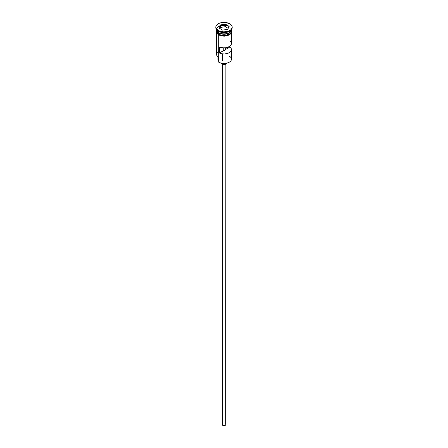 <?xml version="1.0" encoding="UTF-8"?>
<svg xmlns="http://www.w3.org/2000/svg" width="448" height="448" viewBox="0 0 448 448"><rect width="100%" height="100%" fill="white"/><g stroke="black" fill="none" stroke-linecap="round" stroke-linejoin="round"><path stroke-width="0.67" d="M229.27 56.101A7.454 4.301 180 0 1 229.27 62.188A7.454 4.301 180 0 1 218.73 62.188L218.943 62.306A7.157 4.133 0 0 0 229.057 62.306A7.157 4.133 0 0 0 229.163 62.25M229.27 62.188L226.738 63.202L224 63.521L221.262 63.202L218.73 62.188A7.454 4.301 0 0 0 226.85 63.118A7.454 4.301 0 0 0 231.454 59.142L231.454 49.65A7.454 4.301 180 0 1 227.259 53.519A7.454 4.301 180 0 1 219.402 53.038L219.402 46.95A7.454 4.301 0 0 0 227.259 47.432A7.454 4.301 0 0 0 231.454 43.562L231.454 33.034M231.398 43.047L230.798 45.332L228.234 47.107L225.781 47.746L223.098 47.835L219.402 46.95L219.402 53.038L223.787 50.501L223.787 47.869L223.787 50.501A1.49 0.862 180 0 0 225.49 49.65L225.49 49.655A1.49 0.862 180 0 0 225.478 49.526L229.863 46.995L229.863 46.222L229.863 46.995L231.118 48.367L231.442 49.907L230.798 51.414L229.27 52.69L227.058 53.575L224.448 53.945L221.782 53.76L219.402 53.038L223.787 50.501L225.053 50.26L225.053 47.824L225.053 50.26L225.484 49.728L225.478 47.785L225.478 49.526L229.863 46.995A7.454 4.301 180 0 1 231.454 49.65M222.684 64.338L222.684 425.286A1.865 1.075 0 0 0 224.711 425.516A1.865 1.075 0 0 0 225.865 424.525L224.711 425.516L222.684 425.286L222.684 64.338M221.413 63.241A2.61 1.506 0 0 0 222.158 64.103L222.158 63.381L222.158 64.103A2.61 1.506 0 0 0 224.834 64.467A2.61 1.506 0 0 0 226.587 63.241M229.068 26.415A7.454 4.301 0 0 0 221.508 25.514A7.454 4.301 0 0 0 216.619 28.958M217.101 31.198A7.302 4.217 0 0 0 218.837 32.794L218.837 32.67A7.302 4.217 180 0 0 229.219 32.642A7.302 4.217 180 0 1 218.837 32.67L218.73 34.194A7.454 4.301 0 0 0 226.85 35.123A7.454 4.301 0 0 0 231.454 31.147L230.888 32.799L229.27 34.194L225.456 35.37L222.544 35.37L219.862 34.726L218.73 34.194L218.73 32.973A7.454 4.301 180 0 1 216.546 29.932A7.454 4.301 180 0 1 216.552 29.753M215.802 27.132L215.802 27.742A8.198 4.732 0 0 0 218.204 31.091L218.204 30.481A8.198 4.732 180 0 1 215.802 27.132A8.198 4.732 180 0 1 220.864 22.758A8.198 4.732 180 0 1 229.796 23.789L225.602 22.49L222.398 22.49L219.447 23.195L216.423 25.323L215.958 26.208L215.958 28.056L218.204 30.481L220.864 31.506L224 31.87L228.553 31.069L230.815 29.764L232.042 28.056L232.042 26.208L231.577 25.323L229.796 23.789A8.198 4.732 180 0 1 232.198 27.132A8.198 4.732 180 0 1 227.136 31.506A8.198 4.732 180 0 1 218.204 30.481L218.204 31.091L218.73 31.394A7.454 4.301 0 0 0 229.27 31.394L229.796 31.091A8.198 4.732 180 0 1 218.204 31.091A8.198 4.732 0 0 0 227.136 32.116A8.198 4.732 0 0 0 232.198 27.742A8.198 4.732 0 0 0 232.182 27.44A8.198 4.732 180 0 1 229.796 31.091M216.546 33.034L216.546 54.275A7.454 4.301 0 0 0 218.73 57.316L218.73 34.983L218.943 62.306M231.448 29.753A7.454 4.301 180 0 1 231.454 29.932A7.454 4.301 180 0 1 226.85 33.908A7.454 4.301 180 0 1 218.73 32.973L218.837 32.794A7.302 4.217 0 0 0 230.899 31.198M229.522 31.242A7.454 4.301 180 0 1 218.73 31.394L218.73 32.609A7.454 4.301 0 0 0 226.733 33.572A7.454 4.301 0 0 0 231.448 29.719A7.454 4.301 0 0 1 226.733 33.572A7.454 4.301 0 0 1 218.73 32.609L218.73 31.394L218.204 31.091A8.198 4.732 180 0 1 215.818 27.44M231.291 30.066A7.526 4.346 180 0 1 227.73 34.927A7.526 4.346 180 0 1 218.674 34.222L218.49 34.849L218.674 34.222A7.526 4.346 180 0 1 216.546 30.542M225.383 24.158L229.152 26.337L227.774 29.31L222.617 30.111L218.848 27.933L220.226 24.954L225.383 24.158L220.226 24.954L218.848 27.933L222.617 30.111L227.774 29.31L229.152 26.337L225.383 24.158L225.338 26.69L220.349 27.457L219.856 28.515L220.349 27.457L220.349 25.15L220.349 27.457L225.338 26.69L225.338 24.377L228.99 26.482L227.668 29.327L229.152 26.337L225.383 24.158M216.552 29.719A7.454 4.301 0 0 0 218.73 32.609M216.546 31.147A7.454 4.301 0 0 0 218.73 34.194L216.692 31.987L216.546 29.932M231.381 30.302L231.381 31.998L230.261 33.566L226.878 35.168L224 35.498L221.122 35.168L217.739 33.566L216.619 31.998L216.619 30.302M218.674 34.832L219.817 35.37M221.122 35.773L224 36.103L226.878 35.773M228.183 35.37L230.261 34.171M230.955 33.421L231.526 31.758M216.474 31.758L217.045 33.421M216.546 31.758L216.692 30.918M231.308 30.918L231.454 31.758M218.73 31.394L218.204 31.091M218.73 61.23A4.474 2.582 0 0 0 218.473 60.788L218.473 57.165L218.473 60.788L218.002 59.786L218.299 58.24M218.73 51.234A7.454 4.301 180 0 0 218.73 57.316L218.73 62.188M217.963 56.801L217.963 59.388A6.037 3.483 0 0 0 218.473 60.788M218.837 32.794A7.302 4.217 0 0 0 230.104 32.127M230.899 28.302A7.454 4.301 180 0 1 228.127 33.516A7.454 4.301 180 0 1 218.73 32.973M230.597 41.563L229.863 40.908M226.61 63.039L225.842 64.103L224 64.546L222.158 64.103L221.39 63.039M222.135 64.092L222.135 424.525A1.865 1.075 0 0 0 222.684 425.286L222.174 424.732L222.281 424.11M225.719 424.11L225.865 64.092M219.01 28.028L220.349 25.15L225.338 24.377L220.226 24.954L219.01 28.028M228.144 28.308L225.338 26.69L228.144 28.308M222.51 53.866L222.51 60.626M231.454 29.932L231.454 31.147M232.198 27.132L232.198 27.742M231.454 29.876L231.902 31.534L231.521 32.911L229.706 34.731L226.638 35.907L224.286 36.17L221.575 35.946L218.49 34.849L216.49 32.934L216.104 31.354L216.546 29.876"/></g></svg>
